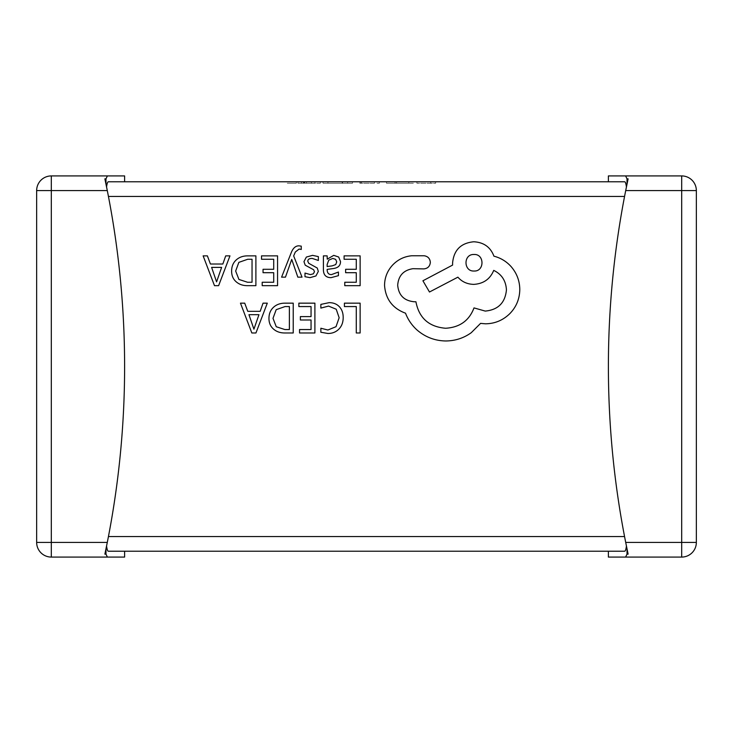 <?xml version="1.0" encoding="UTF-8"?>
<svg xmlns="http://www.w3.org/2000/svg" width="733" height="733" viewBox="0 0 733 733"><rect width="100%" height="100%" fill="white"/><g stroke="black" fill="none" stroke-linecap="round" stroke-linejoin="round"><path stroke-width="0.55" stroke-dasharray="3.67 2.75" d="M214.494 285.678L218.608 285.678L229.96 255.863L225.709 255.863L222.841 264.017L210.426 264.017L207.384 255.863L203.133 255.863L214.494 285.678M261.525 259.262L273.711 259.262L273.711 269.295L263.046 269.295L263.046 272.703L273.711 272.703L273.711 282.251L262.203 282.251L262.203 285.678L277.56 285.678L277.56 255.863L261.525 255.863L261.525 259.262M285.458 277.156L291.725 259.4L297.845 277.156L302.023 277.156L293.667 255.909L295.307 252.033L299.137 249.037L301.254 249.458L301.254 246.141L298.844 245.83C295.573 245.83 293.044 248.102 291.248 252.647L281.582 277.156L285.458 277.156M318.351 260.462L318.351 256.605L312.57 255.359L306.367 257.054L303.966 261.654L305.212 265.172L313.66 269.762L314.475 271.741L313.339 273.821L310.398 274.609L304.992 273.07L304.992 276.698L310.032 277.642L315.932 275.956L318.324 271.412L317.27 268.04L308.758 263.312L307.796 261.287C307.805 259.372 309.271 258.41 312.203 258.41L318.351 260.462M338.435 275.663L338.435 272.035L331.453 274.609C328.586 274.609 327.147 272.878 327.147 269.396L333.451 268.516C338.16 267.857 340.515 265.538 340.515 261.562L338.692 257.036L333.762 255.359L327.239 259.152L327.147 255.863L323.409 255.863L323.409 269.57C323.409 274.957 325.974 277.651 331.105 277.642L338.435 275.663M285.027 303.16C280.308 303.16 276.451 304.552 273.446 307.338C270.45 310.123 268.956 313.834 268.956 318.452C268.956 322.868 270.45 326.396 273.446 329.025C276.442 331.664 280.198 332.974 284.725 332.974L293.227 332.974L293.227 303.16L285.027 303.16M624.562 536.556A902.286 902.286 0 0 1 624.562 196.444L625.982 189.187L624.562 196.444A902.286 902.286 0 0 0 624.562 536.556L626.44 546.085L624.562 536.556L108.438 536.556A902.286 902.286 0 0 0 108.438 196.444L107.018 189.187L108.438 196.444L624.562 196.444M344.409 306.559L356.284 306.559L356.284 332.974L360.132 332.974L360.132 303.16L344.409 303.16L344.409 306.559M320.862 304.397L320.862 308.089L328.558 306.092L336.218 309.225L339.15 317.737L336.016 326.698L327.889 330.006L320.862 328.237L320.862 332.26L327.926 333.478C332.361 333.478 336.007 332.012 338.884 329.09C341.752 326.167 343.191 322.3 343.191 317.508C343.191 313.037 341.908 309.445 339.361 306.724C336.804 304.012 333.396 302.656 329.117 302.656L320.862 304.397M298.862 306.559L311.049 306.559L311.049 316.592L300.383 316.592L300.383 320L311.049 320L311.049 329.548L299.54 329.548L299.54 332.974L314.897 332.974L314.897 303.16L298.862 303.16L298.862 306.559M251.831 332.974L255.945 332.974L267.298 303.16L263.046 303.16L260.178 311.314L247.763 311.314L244.721 303.16L240.47 303.16L251.831 332.974M344.098 259.262L356.284 259.262L356.284 269.295L345.619 269.295L345.619 272.703L356.284 272.703L356.284 282.251L344.776 282.251L344.776 285.678L360.132 285.678L360.132 255.863L344.098 255.863L344.098 259.262M247.69 255.863C242.971 255.863 239.114 257.256 236.108 260.041C233.112 262.826 231.619 266.537 231.619 271.155C231.619 275.571 233.112 279.099 236.108 281.729C239.105 284.367 242.861 285.678 247.387 285.678L255.89 285.678L255.89 255.863L247.69 255.863M405.532 313.202C407.969 319.634 411.79 325.223 416.976 329.951C425.314 337.125 434.926 340.799 445.811 340.973C455.239 340.872 463.723 338.115 471.246 332.709L480.573 323.381L485.448 323.803C494.848 323.702 502.975 320.312 509.829 313.632C516.325 306.953 519.651 298.899 519.789 289.462C519.688 280.702 516.719 272.997 510.892 266.354C506.191 261.269 500.538 257.879 493.932 256.184C490.505 247.14 483.789 242.33 473.793 241.771C460.892 243.008 453.828 250.072 452.591 262.964L452.591 265.089L422.914 280.776L429.483 292.009L457.896 277.166C461.918 281.802 467.223 284.202 473.793 284.377C483.505 283.744 490.148 279.081 493.721 270.385C501.665 274.234 505.907 280.739 506.439 289.892C505.202 302.784 498.138 309.848 485.237 311.085L474.004 307.906C469.202 320.623 459.728 327.413 445.6 328.256C428.924 326.845 419.029 318.012 415.923 301.758L414.227 301.758C404.158 300.805 398.642 295.298 397.689 285.229C398.431 275.681 403.517 270.175 412.954 268.69L423.766 268.901C427.751 268.516 429.95 266.326 430.335 262.332C429.978 258.547 427.935 256.358 424.187 255.762L411.68 255.762C404.085 256.504 397.653 259.684 392.393 265.3C387.235 271.054 384.614 277.77 384.55 285.439C385.604 299.146 392.604 308.401 405.532 313.202M627.695 180.849A902.286 902.286 0 0 1 628.117 178.852L627.017 178.852L627.017 184.111A902.286 902.286 0 0 1 628.117 178.852L625.707 190.58L681.69 190.58L681.69 542.42L625.707 542.42A902.286 902.286 0 0 1 625.707 190.58M105.305 180.849A902.286 902.286 0 0 0 104.883 178.852A902.286 902.286 0 0 1 105.983 184.111L105.983 178.852L104.883 178.852L107.293 190.58A902.286 902.286 0 0 1 107.293 542.42L51.31 542.42L51.31 190.58L107.293 190.58M625.707 542.42L628.117 554.148A902.286 902.286 0 0 1 627.017 548.889L627.017 554.148L628.117 554.148A902.286 902.286 0 0 1 627.952 553.369M105.048 553.369A902.286 902.286 0 0 1 104.883 554.148A902.286 902.286 0 0 0 105.983 548.889L108.438 536.556A902.286 902.286 0 0 0 108.438 196.444M306.486 181.784L287.263 181.784L320.339 181.784L306.486 181.784L306.486 183.25L301.565 183.25L301.565 181.784M323.024 183.25L352.518 183.25L323.024 183.25L323.024 181.784L352.518 181.784L323.024 181.784L352.518 181.784L352.518 183.25L352.518 181.784M374.426 181.784L359.674 181.784L379.337 181.784L360.563 181.784L374.426 181.784L361.461 181.784L374.426 181.784L374.426 183.25L374.426 181.784L374.426 183.25L361.461 183.25L361.461 181.784L361.461 183.25L374.426 183.25L374.426 181.784M395.893 181.784L413.751 181.784L386.493 181.784L408.84 181.784L395.893 181.784L395.893 183.25L386.493 183.25L386.493 181.784L413.751 181.784L413.751 183.25L395.114 183.25L395.114 181.784M430.738 181.784L416.885 181.784L435.649 181.784L430.738 181.784L430.738 183.25L430.738 181.784M627.017 184.111L626.44 186.915C625.964 183.58 625.377 181.866 624.69 181.784L608.39 181.784M435.649 181.784L435.649 183.25L416.885 183.25L435.649 183.25L435.649 181.784L416.885 181.784L416.885 183.25L416.885 181.784M379.337 181.784L379.337 183.25L359.674 183.25L379.337 183.25L379.337 181.784L359.674 181.784L359.674 183.25L359.674 181.784M292.632 183.25L320.339 183.25L320.339 181.784L287.263 181.784L287.263 183.25L292.632 183.25L292.632 181.784M124.61 181.784L108.31 181.784C107.623 181.866 107.036 183.571 106.56 186.915L105.983 184.111M51.31 175.92L51.31 190.58L36.65 190.58A14.66 14.66 0 0 1 51.31 175.92L107.394 175.92L105.983 178.852M106.395 546.891L106.56 546.085C107.036 549.42 107.623 551.134 108.31 551.216L124.61 551.216M608.39 551.216L624.69 551.216C625.377 551.134 625.964 549.429 626.44 546.085L626.605 546.891M105.983 548.889L105.983 554.148L107.394 557.08L51.31 557.08L51.31 542.42L36.65 542.42L36.65 190.58M107.293 542.42L104.883 554.148L105.983 554.148M627.017 554.148L625.606 557.08L681.69 557.08L681.69 542.42L696.35 542.42L696.35 190.58A14.66 14.66 0 0 0 681.69 175.92L625.606 175.92L627.017 178.852M627.017 548.889L626.44 546.085M301.565 183.25L287.263 183.25M296.334 183.25L296.334 181.784M311.479 183.25L311.479 181.784M314.979 183.25L314.979 181.784M320.339 183.25L306.486 183.25M310.242 183.25L297.983 183.25L310.242 183.25L310.242 181.784L297.983 181.784L310.242 181.784M297.983 183.25L297.983 181.784M304.772 183.25L304.772 181.784M304.186 183.25L304.186 181.784M304.067 183.25L304.067 181.784M303.499 183.25L303.499 181.784M342.558 183.25L342.558 181.784M342.174 183.25L342.174 181.784M327.935 183.25L347.607 183.25L327.935 183.25L327.935 181.784L347.607 181.784L327.935 181.784M342.201 183.25L342.201 181.784M347.607 183.25L347.607 181.784L347.607 183.25M342.403 183.25L342.403 181.784M360.563 183.25L360.563 181.784L360.563 183.25M395.114 183.25L386.493 183.25L386.493 181.784L386.493 183.25L396.571 183.25L396.571 181.784M396.571 183.25L413.751 183.25M395.069 181.784L395.069 183.25L386.493 183.25L386.493 181.784M395.069 183.25L408.84 183.25L408.84 181.784M408.84 183.25L395.893 183.25M108.438 536.556L106.56 546.085M284.871 329.548L289.379 329.548L289.379 306.559L285.055 306.559L276.185 309.674L272.997 318.342L276.268 326.744L284.871 329.548M258.96 314.686L248.954 314.686L253.92 329.163L258.96 314.686M332.131 265.877L335.741 264.567L336.731 261.864L335.65 259.381L332.8 258.419L328.741 260.16L327.147 264.503L327.147 266.546L332.131 265.877M247.534 282.251L252.042 282.251L252.042 259.262L247.708 259.262L238.848 262.368L235.659 271.045L238.931 279.447L247.534 282.251M221.623 267.389L211.617 267.389L216.583 281.866L221.623 267.389M474.004 254.488C463.192 254.012 463.485 271.604 474.004 271.018C484.632 271.686 484.632 253.829 474.004 254.488M681.69 190.58L681.69 175.92A14.66 14.66 0 0 1 696.35 190.58L681.69 190.58"/><path stroke-width="1.1" d="M627.952 553.369A902.286 902.286 0 0 1 627.017 548.889L627.017 554.148L628.117 554.148L625.707 542.42A902.286 902.286 0 0 1 625.707 190.58L628.117 178.852L627.017 178.852L627.017 184.111A902.286 902.286 0 0 1 627.695 180.849M105.048 553.369A902.286 902.286 0 0 0 105.983 548.889L105.983 554.148L104.883 554.148L107.293 542.42A902.286 902.286 0 0 0 107.293 190.58L104.883 178.852L105.983 178.852L105.983 184.111A902.286 902.286 0 0 0 105.305 180.849M627.017 178.852L625.606 175.92L608.39 175.92L608.39 181.784L435.649 181.784M416.885 181.784L413.751 181.784M386.493 181.784L379.337 181.784M359.674 181.784L352.518 181.784M323.024 181.784L320.339 181.784M287.263 181.784L124.61 181.784L124.61 175.92L107.394 175.92L124.61 175.92M105.983 184.111L106.56 186.915C107.036 183.58 107.623 181.866 108.31 181.784L624.69 181.784C625.377 181.866 625.964 183.571 626.44 186.915L627.017 184.111M105.983 178.852L107.394 175.92L51.31 175.92A14.66 14.66 0 0 0 36.65 190.58L36.65 542.42A14.66 14.66 0 0 0 51.31 557.08L51.31 542.42L107.293 542.42M105.983 554.148L107.394 557.08L124.61 557.08L124.61 551.216L608.39 551.216L608.39 557.08L625.606 557.08L608.39 557.08M627.017 548.889L626.44 546.085C625.964 549.42 625.377 551.134 624.69 551.216L108.31 551.216C107.623 551.134 107.036 549.429 106.56 546.085L105.983 548.889M124.61 557.08L51.31 557.08A14.66 14.66 0 0 1 36.65 542.42A14.66 14.66 0 0 0 51.31 557.08M608.39 175.92L681.69 175.92A14.66 14.66 0 0 1 696.35 190.58L696.35 542.42A14.66 14.66 0 0 1 681.69 557.08L625.606 557.08L627.017 554.148M625.707 542.42L696.35 542.42A14.66 14.66 0 0 1 681.69 557.08L681.69 190.58L625.707 190.58M107.018 189.187L106.56 186.915L107.018 189.187M344.409 303.16L344.409 306.559L356.284 306.559L356.284 332.974L360.132 332.974L360.132 303.16L344.409 303.16M329.117 302.656L320.862 304.397L320.862 308.089L328.558 306.092L336.218 309.225L339.15 317.737L336.016 326.698L327.889 330.006L320.862 328.237L320.862 332.26L327.926 333.478C332.361 333.478 336.007 332.012 338.884 329.09C341.752 326.167 343.191 322.3 343.191 317.508C343.191 313.037 341.908 309.445 339.361 306.724C336.804 304.012 333.396 302.656 329.117 302.656M298.862 303.16L298.862 306.559L311.049 306.559L311.049 316.592L300.383 316.592L300.383 320L311.049 320L311.049 329.548L299.54 329.548L299.54 332.974L314.897 332.974L314.897 303.16L298.862 303.16M293.227 303.16L285.027 303.16C280.308 303.16 276.451 304.552 273.446 307.338C270.45 310.123 268.956 313.834 268.956 318.452C268.956 322.868 270.45 326.396 273.446 329.025C276.442 331.664 280.198 332.974 284.725 332.974L293.227 332.974L293.227 303.16M289.379 329.548L289.379 306.559L285.055 306.559L276.185 309.674L272.997 318.342L276.268 326.744L284.871 329.548L289.379 329.548M240.47 303.16L251.831 332.974L255.945 332.974L267.298 303.16L263.046 303.16L260.178 311.314L247.763 311.314L244.721 303.16L240.47 303.16M258.96 314.686L248.954 314.686L253.92 329.163L258.96 314.686M344.098 255.863L344.098 259.262L356.284 259.262L356.284 269.295L345.619 269.295L345.619 272.703L356.284 272.703L356.284 282.251L344.776 282.251L344.776 285.678L360.132 285.678L360.132 255.863L344.098 255.863M331.105 277.642L338.435 275.663L338.435 272.035L331.453 274.609C328.586 274.609 327.147 272.878 327.147 269.396L333.451 268.516C338.16 267.857 340.515 265.538 340.515 261.562L338.692 257.036L333.762 255.359L327.239 259.152L327.147 255.863L323.409 255.863L323.409 269.57C323.409 274.957 325.974 277.651 331.105 277.642M335.741 264.567L336.731 261.864L335.65 259.381L332.8 258.419L328.741 260.16L327.147 264.503L327.147 266.546L332.131 265.877L335.741 264.567M312.203 258.41L318.351 260.462L318.351 256.605L312.57 255.359L306.367 257.054L303.966 261.654L305.212 265.172L313.66 269.762L314.475 271.741L313.339 273.821L310.398 274.609L304.992 273.07L304.992 276.698L310.032 277.642L315.932 275.956L318.324 271.412L317.27 268.04L308.758 263.312L307.796 261.287C307.805 259.372 309.271 258.41 312.203 258.41M281.582 277.156L285.458 277.156L291.725 259.4L297.845 277.156L302.023 277.156L293.667 255.909L295.307 252.033L299.137 249.037L301.254 249.458L301.254 246.141L298.844 245.83C295.573 245.83 293.044 248.102 291.248 252.647L281.582 277.156M261.525 255.863L261.525 259.262L273.711 259.262L273.711 269.295L263.046 269.295L263.046 272.703L273.711 272.703L273.711 282.251L262.203 282.251L262.203 285.678L277.56 285.678L277.56 255.863L261.525 255.863M255.89 255.863L247.69 255.863C242.971 255.863 239.114 257.256 236.108 260.041C233.112 262.826 231.619 266.537 231.619 271.155C231.619 275.571 233.112 279.099 236.108 281.729C239.105 284.367 242.861 285.678 247.387 285.678L255.89 285.678L255.89 255.863M252.042 282.251L252.042 259.262L247.708 259.262L238.848 262.368L235.659 271.045L238.931 279.447L247.534 282.251L252.042 282.251M203.133 255.863L214.494 285.678L218.608 285.678L229.96 255.863L225.709 255.863L222.841 264.017L210.426 264.017L207.384 255.863L203.133 255.863M221.623 267.389L211.617 267.389L216.583 281.866L221.623 267.389M384.55 285.439C385.604 299.146 392.604 308.401 405.532 313.202C407.969 319.634 411.79 325.223 416.976 329.951C425.314 337.125 434.926 340.799 445.811 340.973C455.239 340.872 463.723 338.115 471.246 332.709L480.573 323.381L485.448 323.803C494.848 323.702 502.975 320.312 509.829 313.632C516.325 306.953 519.651 298.899 519.789 289.462C519.688 280.702 516.719 272.997 510.892 266.354C506.191 261.269 500.538 257.879 493.932 256.184C490.505 247.14 483.789 242.33 473.793 241.771C460.892 243.008 453.828 250.072 452.591 262.964L452.591 265.089L422.914 280.776L429.483 292.009L457.896 277.166C461.918 281.802 467.223 284.202 473.793 284.377C483.505 283.744 490.148 279.081 493.721 270.385C501.665 274.234 505.907 280.739 506.439 289.892C505.202 302.784 498.138 309.848 485.237 311.085L474.004 307.906C469.202 320.623 459.728 327.413 445.6 328.256C428.924 326.845 419.029 318.012 415.923 301.758L414.227 301.758C404.158 300.805 398.642 295.298 397.689 285.229C398.431 275.681 403.517 270.175 412.954 268.69L423.766 268.901C427.751 268.516 429.95 266.326 430.335 262.332C429.978 258.547 427.935 256.358 424.187 255.762L411.68 255.762C404.085 256.504 397.653 259.684 392.393 265.3C387.235 271.054 384.614 277.77 384.55 285.439M474.004 254.488C463.192 254.012 463.485 271.604 474.004 271.018C484.632 271.686 484.632 253.829 474.004 254.488M624.562 196.444L108.438 196.444M108.438 536.556L624.562 536.556M107.293 190.58L51.31 190.58L51.31 175.92A14.66 14.66 0 0 0 36.65 190.58L51.31 190.58L51.31 542.42L36.65 542.42M681.69 175.92L681.69 190.58L696.35 190.58M696.35 542.42A14.66 14.66 0 0 1 681.69 557.08"/></g></svg>
